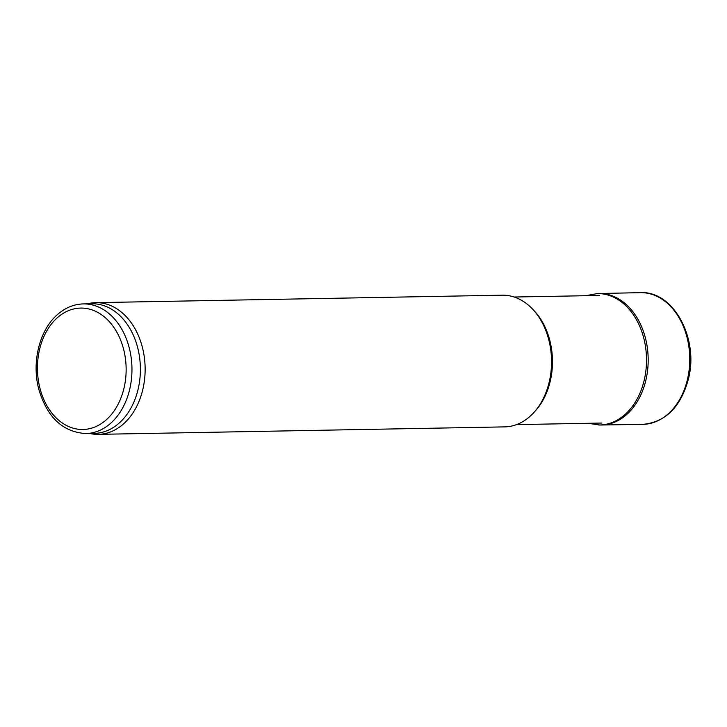 <?xml version="1.0" encoding="UTF-8"?>
<svg xmlns="http://www.w3.org/2000/svg" width="727" height="727" viewBox="0 0 727 727"><rect width="100%" height="100%" fill="white"/><g stroke="black" fill="none" stroke-linecap="round" stroke-linejoin="round"><path stroke-width="1.09" d="M87.367 303.841A65.857 48.109 88.9 0 1 95.819 302.65L502.221 295.189A65.857 48.109 88.9 0 1 532.182 308.693A65.857 48.109 88.9 0 1 549.021 382.82A65.857 48.109 88.9 0 1 534.081 412.291A65.857 48.109 88.9 0 1 504.638 426.885L98.236 434.355A65.857 48.109 88.9 0 1 89.748 433.483M95.819 302.65A65.857 48.109 88.9 0 1 142.619 390.281A65.857 48.109 88.9 0 1 98.236 434.355M83.423 303.913L91.856 303.759A64.83 47.355 88.9 0 1 137.921 390.017A64.83 47.355 88.9 0 1 94.237 433.392L85.804 433.546C62.74 432.083 47.064 417.298 38.767 389.181C31.543 362.173 39.485 329.894 57.587 314.464C65.348 307.703 73.954 304.177 83.423 303.913A64.83 47.355 88.9 0 1 129.488 390.172A64.83 47.355 88.9 0 1 85.804 433.546M532.182 308.693L533.718 310.284A63.803 46.601 88.9 0 1 550.03 382.093A63.803 46.601 88.9 0 1 535.554 410.646L534.081 412.291M587.979 423.296L599.593 424.986A65.703 47.991 -91.1 0 1 598.712 424.995L600.329 425.013A65.757 48.027 -91.1 0 0 601.538 425.004A65.757 48.027 -91.1 0 0 648.175 358.384A65.757 48.027 -91.1 0 0 599.121 293.517A65.757 48.027 -91.1 0 0 597.912 293.554L596.294 293.626A65.703 47.991 -91.1 0 1 597.176 293.599L585.635 295.716M599.593 424.986A65.703 47.991 -91.1 0 0 646.503 358.411A65.703 47.991 -91.1 0 0 597.176 293.599M123.826 388.863A60.714 44.347 88.9 0 1 48.509 408.356A60.714 44.347 88.9 0 1 73.064 309.12A60.714 44.347 88.9 0 1 123.826 388.863M601.538 425.004L642.495 424.35A65.857 48.109 -91.1 0 0 642.968 424.35A65.857 48.109 -91.1 0 0 689.741 357.62A65.857 48.109 -91.1 0 0 640.542 292.645A65.857 48.109 -91.1 0 0 640.078 292.663L599.121 293.517M516.534 424.613L601.883 423.041M514.189 297.025L599.539 295.462M642.968 424.35C665.623 422.123 680.763 407.02 688.396 379.049C699.129 338.646 673.547 290.736 640.542 292.645"/></g></svg>
